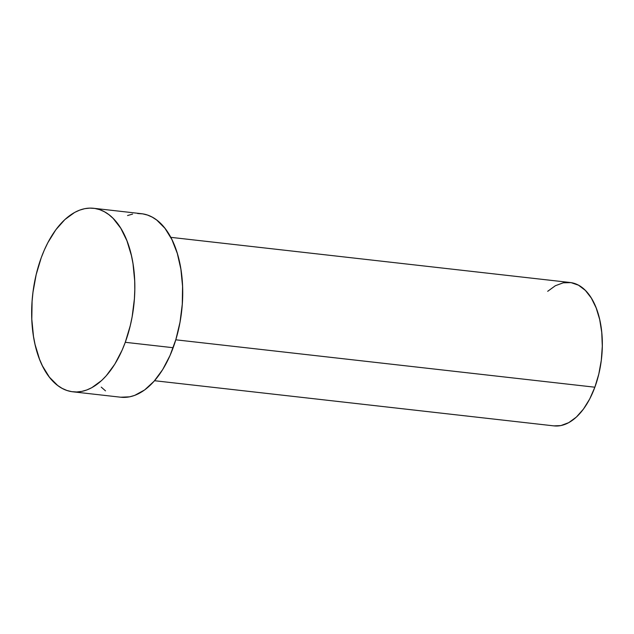 <?xml version="1.0" encoding="UTF-8"?>
<svg xmlns="http://www.w3.org/2000/svg" width="634" height="634" viewBox="0 0 634 634"><rect width="100%" height="100%" fill="white"/><g stroke="black" fill="none" stroke-linecap="round" stroke-linejoin="round"><path stroke-width="0.95" d="M154.545 380.717L553.918 425.882A72.141 39.712 -83.5 0 0 594.866 387.208L175.784 339.808L594.866 387.208A72.141 39.712 -83.5 0 0 570.14 282.51L170.76 237.338M125.27 342.305A92.342 50.831 96.5 0 1 72.87 391.804A92.342 50.831 96.5 0 1 41.218 257.784A92.342 50.831 96.5 0 1 93.626 208.285A92.342 50.831 96.5 0 1 125.27 342.305L173.153 347.717L125.27 342.305L122.14 350.103L114.794 364.185L106.227 375.803L101.591 380.543L91.835 387.659L86.81 389.965L81.754 391.408L76.706 391.971L71.721 391.654L66.855 390.449L62.14 388.373L57.631 385.44L49.389 377.159L42.454 365.913L39.554 359.312L35.052 344.46L33.483 336.353L31.803 319.179L32.096 301.269L32.984 292.25L36.193 274.53L41.218 257.784L44.348 249.986L47.851 242.671L55.847 229.754L64.898 219.546L74.653 212.43L79.678 210.123L84.742 208.673L89.782 208.118L94.767 208.435L99.641 209.64L104.348 211.716L108.866 214.641L113.129 218.389L120.753 228.208L126.935 240.777L131.436 255.629L133.005 263.736L134.693 280.91L134.788 289.817L134.4 298.82L132.141 316.778L130.295 325.559L125.27 342.305M72.87 391.804L120.745 397.217A92.342 50.831 -83.5 0 0 173.153 347.717A92.342 50.831 -83.5 0 0 141.501 213.698L93.626 208.285M127.561 215.536L132.617 214.094M137.665 213.531L142.65 213.856L147.516 215.061L152.231 217.137L156.741 220.061L164.983 228.343L171.917 239.589L177.29 253.37L180.88 269.149L182.568 286.322L182.275 304.233L180.016 322.191L175.88 339.507L170.023 355.516L162.669 369.598L154.102 381.216L144.655 389.926L134.685 395.386L129.629 396.829L120.706 397.217M105.506 390.861L101.242 387.112M547.697 291.307L555.321 285.752L563.198 282.819L571.028 282.629L578.517 285.197L585.372 290.412L591.332 298.075L596.158 307.894L599.685 319.496L601.753 332.438L602.3 346.212L601.301 360.286L598.789 374.131L594.866 387.208L589.683 399.024L583.431 409.112L576.361 417.085L568.738 422.648L560.86 425.58L553.847 425.874"/></g></svg>
